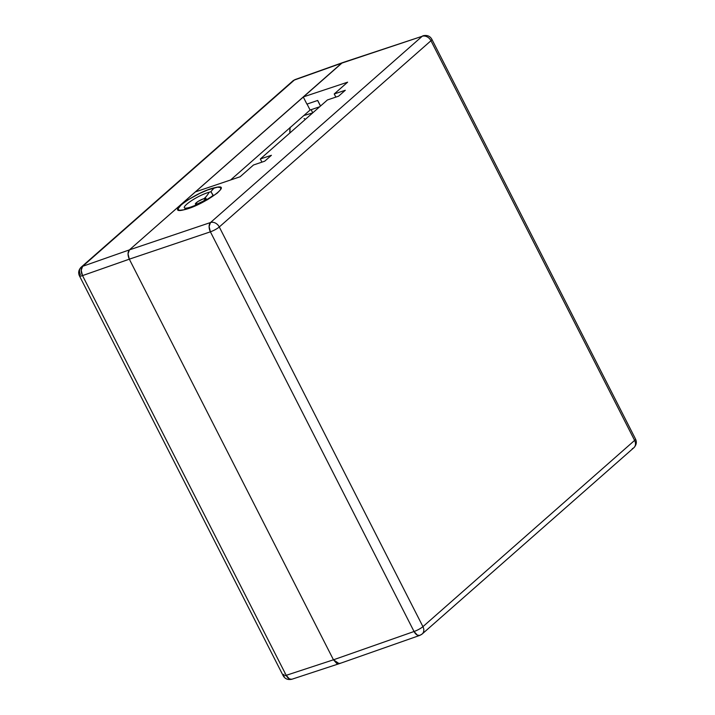 <?xml version="1.0" encoding="UTF-8"?>
<svg xmlns="http://www.w3.org/2000/svg" width="715" height="715" viewBox="0 0 715 715"><rect width="100%" height="100%" fill="white"/><g stroke="black" fill="none" stroke-linecap="round" stroke-linejoin="round"><path stroke-width="1.07" d="M190.726 207.109L188.894 207.609A21.754 16.615 76.8 0 0 188.689 207.654A21.754 16.615 -103.2 0 1 188.894 207.609C175.22 211.184 194.775 196.33 209.129 192.246A36.259 23.684 -106.9 0 1 203.936 198.69C198.6 200.2 191.79 205.661 197.528 203.847L195.383 203.775L197.984 201.478L203.033 198.993L206.036 198.529L203.471 201.058L197.528 203.847A36.259 23.693 -106.9 0 1 195.544 205.232A36.259 23.693 73.1 0 0 197.528 203.847C202.872 202.327 209.665 196.866 203.936 198.69A36.259 23.684 73.1 0 0 209.129 192.246L210.961 191.745L213.016 195.392M188.894 207.609C175.22 211.184 194.775 196.33 209.129 192.246L210.961 191.745A21.754 16.615 -103.2 0 1 214.831 187.679C196.16 191.656 163.592 215.054 184.068 209.772L179.429 210.308L177.838 209.075L181.556 204.41L187.562 200.093L199.583 193.461L207.842 189.895L217.512 187.187L220.676 187.544L220.604 189.609L217.324 193.059L207.591 199.637L195.097 205.911L184.068 209.772A21.754 16.615 -103.2 0 1 188.689 207.654A21.754 16.615 76.8 0 0 184.068 209.772C202.703 205.795 235.333 182.397 214.831 187.679A21.754 16.615 76.8 0 0 210.961 191.745L213.177 195.258M342.36 62.714L129.442 249.866L210.523 222.526L422.207 36.277L341.645 63.17L303.258 96.936L347.615 82.18L334.236 93.951L345.318 90.26L338.597 96.176L327.399 99.966L260.323 158.98L271.414 155.289L264.693 161.206L253.494 164.995L240.106 176.766L195.311 191.924L129.442 249.866L128.021 253.816L129.317 259.17L333.458 659.811L336.729 663.431L338.517 663.842L340.045 663.198M338.517 663.842L339.33 663.654M303.258 96.936L306.914 104.113L317.692 100.449L320.526 106.008L317.692 100.449L306.914 104.113L303.258 96.936L347.615 82.18L334.236 93.951L335.844 97.106L334.236 93.951L345.318 90.26L338.597 96.176L327.399 99.966L260.323 158.98L261.931 162.135L260.323 158.98L271.414 155.289L264.693 161.206L253.494 164.995L240.106 176.766L195.311 191.924L303.267 96.945M342.485 62.67L422.207 36.277A7.248 5.711 48.7 0 1 430.966 40.728A7.248 1.385 -27 0 0 431.878 39.334A7.248 1.385 153 0 1 430.966 40.728L634.616 440.404A7.248 1.385 -27 0 0 635.519 439.019A7.248 1.385 153 0 1 634.616 440.404L422.931 626.653L634.616 440.404L430.966 40.728L219.282 226.977L422.931 626.653A7.248 5.711 48.7 0 1 422.163 633.999A7.248 5.711 48.7 0 1 420.635 634.893A7.248 4.236 -109.4 0 1 419.776 635.403A7.248 4.236 -109.4 0 1 414.048 631.506L210.398 231.821L129.317 259.17L333.458 659.811L414.048 631.506L333.458 659.811L339.241 663.69M342.539 62.643L422.207 36.277A7.248 4.281 -108.5 0 1 423.119 35.75C427.15 34.883 430.072 36.081 431.878 39.334L635.519 439.019C636.985 442.111 636.422 445.025 633.848 447.751A7.248 5.711 -131.3 0 0 634.616 440.404A7.248 5.711 48.7 0 1 633.848 447.751A7.248 5.711 48.7 0 1 632.319 448.645M633.848 447.751L422.163 633.999A7.248 5.711 -131.3 0 0 422.931 626.653A7.248 1.385 153 0 1 414.048 631.506L417.328 635.117L419.776 635.403L339.187 663.708M219.282 226.977L430.966 40.728A7.248 5.711 -131.3 0 0 422.207 36.277L210.523 222.526A7.248 5.711 48.7 0 1 219.282 226.977A7.248 1.385 153 0 1 210.398 231.821L414.048 631.506A7.248 1.385 -27 0 0 422.931 626.653L219.282 226.977A7.248 5.711 -131.3 0 0 210.523 222.526L209.111 226.467L210.398 231.821A7.248 1.385 -27 0 0 219.282 226.977M129.317 259.17L210.398 231.821A7.248 4.218 -108.6 0 1 210.523 222.526L129.442 249.866C127.628 252.055 127.583 255.157 129.317 259.17L82.529 275.606L286.197 675.326L333.449 659.802L286.197 675.326L82.529 275.606L129.326 259.179M290.076 127.654A21.754 12.772 71.1 0 0 289.852 133.008L290.129 127.324M230.605 179.983L310.096 110.039L307.057 104.068L310.096 110.039L319.677 106.758L310.096 110.039L230.605 179.983M312.759 112.845L311.15 109.681L312.759 112.845M304.063 118.493L305.43 119.298M317.621 100.475L320.472 106.061L317.621 100.475M294.366 80.035L82.663 266.302L129.433 249.884L82.663 266.302L294.366 80.035L341.618 63.197L295.206 79.535A7.248 4.218 70.4 0 0 294.366 80.035A7.248 5.711 -131.3 0 0 292.855 80.92A7.248 5.711 48.7 0 1 294.366 80.035M339.133 663.708L291.872 679.241L289.45 678.946L286.197 675.326A7.248 4.29 71.8 0 0 291.872 679.241C287.85 680.09 284.945 678.893 283.14 675.639A7.248 1.385 -27 0 0 286.197 675.326A7.248 1.385 153 0 1 283.14 675.639L79.481 275.927A7.248 1.385 -27 0 0 82.529 275.606A7.248 1.385 153 0 1 79.481 275.927A7.248 1.385 153 0 1 80.384 274.533A7.248 5.711 48.7 0 1 81.153 267.187A7.248 5.711 48.7 0 1 82.663 266.302A7.248 4.317 70.7 0 0 82.529 275.606L81.215 270.261L82.663 266.302A7.248 5.711 -131.3 0 0 81.153 267.187L292.855 80.92L295.206 79.535L342.494 62.679M283.14 675.639A7.248 1.385 153 0 1 284.052 674.254M213.186 195.249C212.713 195.392 212.936 196.384 201.192 202.613C193.3 206.537 187.965 207.949 188.689 207.654L188.528 207.69M422.163 633.999L419.776 635.403M303.866 115.526L312.661 112.934M79.481 275.927C78.015 272.826 78.579 269.913 81.153 267.187"/></g></svg>
